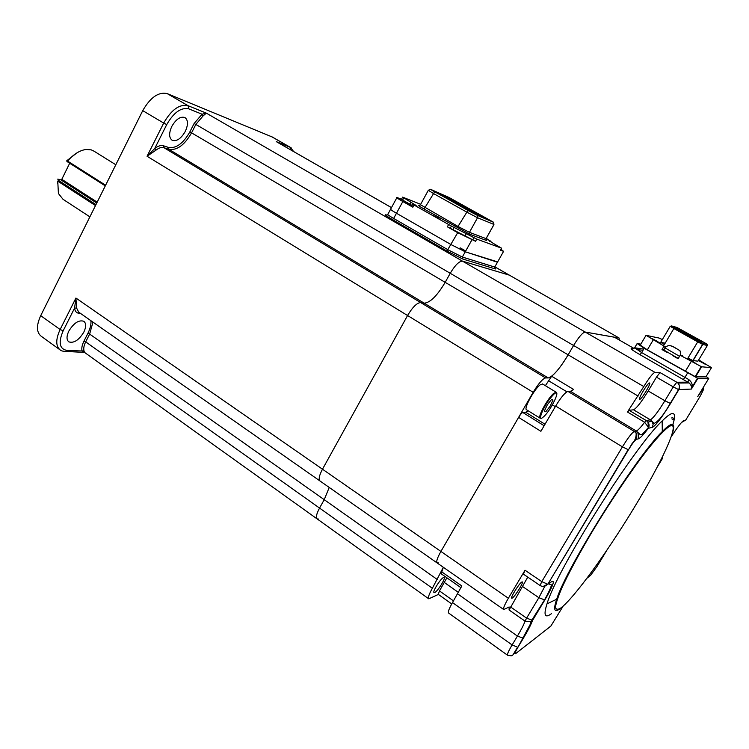 <?xml version="1.0" encoding="UTF-8"?>
<svg xmlns="http://www.w3.org/2000/svg" width="749" height="749" viewBox="0 0 749 749"><rect width="100%" height="100%" fill="white"/><g stroke="black" fill="none" stroke-linecap="round" stroke-linejoin="round"><path stroke-width="1.12" d="M94 151.158L91.228 149.866L86.144 149.463C79.778 150.315 73.599 154.191 67.607 161.072L105.618 185.228M95.488 205.572L57.757 181.155L58.413 193.504L63.019 199.29L89.88 216.854M57.448 183.177L57.757 181.155M57.776 179.123L60.941 179.91L61.802 179.311L97.201 202.146M69.685 163.245L61.802 179.311M67.607 161.072L66.933 161.494L66.801 160.707L76.988 152.833M105.291 185.883L66.933 161.494M57.879 179.975L95.975 204.608M434.738 592.506C437.734 591.289 445.955 578.088 444.063 577.507L443.427 577.582C440.496 578.649 432.145 592.038 434.064 592.59L434.738 592.506M619.301 340.009L619.114 338.024L509.395 275.164L462.489 261.148L509.226 275.098L495.267 267.103M618.992 337.986L585.184 332.041C582.628 332.519 578.762 336.994 573.584 345.476L568.163 354.801C559.643 368.845 552.996 376.55 548.231 377.936L545.581 377.917C542.632 378.751 538.484 383.544 533.157 392.298L440.918 551.433C437.276 557.93 436.012 561.769 437.126 562.939L438.268 562.855M545.375 385.679L551.667 376.251C556.676 372.038 562.171 364.885 568.163 354.801L573.584 345.476L450.224 273.291C455.102 265.155 459.184 261.101 462.489 261.148C459.184 261.101 455.102 265.155 450.224 273.291L445.206 282.289L450.224 273.291L195.835 124.428L191.632 132.732C184.6 145.034 177.036 150.568 168.937 149.351L163.928 147.684C161.597 147.001 158.928 147.834 155.914 150.203L147.057 156.251L154.706 148.545L155.914 150.203M168.534 147.469C176.155 148.63 183.271 143.433 189.881 131.861L194.094 123.548L202.052 114.204L188.739 108.839C181.071 107.21 173.74 112.462 166.737 124.587L154.706 148.545C158.02 145.943 160.96 145.025 163.525 145.783L168.534 147.469L168.937 149.351L424.177 303.176C430.179 302.727 437.191 295.771 445.206 282.289C437.191 295.771 430.179 302.727 424.177 303.176L420.657 302.559L424.177 303.176L548.231 377.936M533.157 392.298L407.568 315.516C412.587 307.137 416.95 302.811 420.657 302.559C416.95 302.811 412.587 307.137 407.568 315.516L322.482 469.211L407.568 315.516L147.057 156.251L163.694 123.07L142.731 110.646C150.399 97.342 158.554 91.668 167.205 93.616L272.299 137.02M80.592 313.475L79.179 313.354C76.464 313.035 74.928 311.284 74.572 308.101L76.595 308.054L78.701 312.146L320.085 481.045C318.362 479.472 319.158 475.521 322.482 469.211C319.158 475.521 318.362 479.472 320.085 481.045L437.032 562.874M460.981 587.712L441.142 573.771L443.342 567.283L432.37 588.265C428.99 594.257 427.782 597.777 428.765 598.816L438.39 594.434M92.951 322.126L89.646 334.063L324.223 499.677L329.232 487.449L324.223 499.677L319.551 508.075L324.223 499.677L437.416 579.595M428.681 598.76L317.183 518.945C315.666 517.531 316.452 513.908 319.551 508.075C316.452 513.908 315.666 517.531 317.183 518.945L318.718 519.076M83.86 332.069C78.898 340.158 73.889 343.426 68.842 341.862C66.436 339.859 66.427 336.282 68.805 331.124C73.805 322.988 78.814 319.711 83.813 321.274C86.247 323.296 86.266 326.901 83.86 332.069M185.284 131.412C181.043 138.687 176.661 141.645 172.148 140.269C168.928 137.788 168.806 133.182 171.783 126.441C176.052 119.138 180.434 116.17 184.909 117.527C188.177 120.055 188.299 124.69 185.284 131.412M166.737 124.587L163.694 123.07C171.446 109.654 179.573 103.868 188.055 105.693L206.368 113.155L202.052 114.204L203.073 115.926L195.835 124.428L194.094 123.548M643.784 386.559L627.447 412.006L629.123 410.33L633.504 409.787C636.463 408.383 641.359 402.11 648.203 390.978L656.461 377.159L660.047 372.571L654.954 372.356C652.847 373.142 649.13 377.88 643.784 386.559L573.584 345.476C578.762 336.994 582.628 332.519 585.184 332.041L206.368 113.155L203.073 115.926M64.639 351.412L65.846 351.431C63.066 351.356 61.193 350.878 60.22 349.98C55.651 346.178 55.623 339.353 60.126 329.513L63.178 330.768L74.572 308.101L75.921 298.036L76.595 308.054M59.864 349.717L41.101 336.161C36.411 332.275 36.28 325.441 40.708 315.666L142.731 110.646M84.403 352.217L82.072 350.991L83.991 350.813L84.571 352.442L317.183 518.945M84.534 352.414L65.846 351.431L66.914 350.41L82.072 350.991C81.407 348.332 82.025 345.046 83.944 341.141L85.695 341.862C83.954 345.411 83.382 348.388 83.991 350.813M276.615 141.795L277.729 142.441M390.997 209.186L390.688 209.074C389.134 208.709 391.062 210.095 396.474 213.25L451.085 244.605L465.269 251.795L497.645 261.897L494.949 266.691M433.381 215.59L439.036 218.502L433.381 215.59M404.479 202.061L410.518 205.151L404.479 202.061M460.317 233.772L466.262 236.815L460.317 233.772M500.941 249.286L503.581 251.355L500.444 250.166M473.967 237.667L472.759 239.839L475.549 241.272L457.695 232.686L447.359 226.816L450.205 228.276L451.422 226.076L476.757 239.1L501.558 248.181L493.085 243.275L486.26 238.313M396.792 197.811L390.688 209.074C389.134 208.709 391.062 210.095 396.474 213.25L451.085 244.605L465.269 251.795L497.467 262.225L503.581 251.355M401.473 199.253L396.97 197.493C395.444 197.053 397.41 198.401 402.84 201.528L393.646 218.446L448.164 249.885L462.339 257.038L494.752 267.037L462.33 257.066L465.269 251.795L462.33 257.066L462.854 259.06L446.956 251.055L457.695 232.686M420.657 204.308L402.634 197.127L416.154 205.498L412.811 204.196L414.019 205.02L451.422 226.076M402.84 201.528L412.83 207.201L411.622 206.368L412.774 204.262M472.759 239.839L450.205 228.276M475.549 241.272L476.757 239.1L475.549 241.272M412.119 205.46L402.634 200.058L403.795 197.923M402.597 197.193L401.473 199.262L402.634 200.058M493.909 224.447L477.544 217.744L466.515 211.976L433.212 193.382L428.316 190.293L430.319 189.347M493.666 222.35L477.291 215.338L467.91 210.432L430.478 189.272L448.595 197.287L493.666 222.35L493.928 224.663L486.204 238.416M449.522 197.755L493.357 222.144L476.317 214.851L432.688 190.677L449.522 197.755L449.831 198.991L485.755 218.886M542.594 383.994L540.132 384.864C534.103 389.265 523.354 409.104 526.575 409.806L540.095 418.176M545.759 411.781L550.056 406.295L552.996 400.078L551.657 399.292L547.322 404.797L544.373 411.061L545.759 411.781M672.499 425.657C675.326 417.249 675.224 413.214 672.181 413.532C670.121 413.879 666.779 416.35 662.153 420.957C634.356 446.629 556.629 570.073 547.023 603.806C543.343 615.294 544.841 618.58 551.498 613.656M639.758 399.311L639.646 399.301C637.848 399.095 647.848 382.542 649.523 382.954L649.608 382.973C651.368 383.226 641.528 399.554 639.758 399.311M512.26 598.067L511.745 598.198C510.097 597.945 519.244 583.246 521.8 582.029L522.278 581.917C523.888 582.207 514.9 596.681 512.26 598.067M640.826 344.156L637.146 343.548L644.206 348.276L697.506 378.161L708.723 378.451L706.138 376.485M503.646 609.48L437.126 562.939C436.012 561.769 437.276 557.93 440.918 551.433L518.608 417.39C520.377 414.497 521.772 412.868 522.811 412.493L525.667 412.231L528.204 410.817M525.021 570.232L541.78 581.617L540.095 585.521L523.42 574.155L525.021 570.232L508.365 598.254C504.526 604.855 502.972 608.619 503.712 609.527L509.133 606.971L509.095 609.995L527.773 577.133M451.731 603.928L438.277 594.36L439.466 590.924L446.872 577.797M507.513 655.197L448.66 613.066C447.79 612.092 449.072 608.591 452.508 602.571L461.833 585.961L441.545 571.721M553.015 583.883L551.114 586.064M654.954 372.356L585.184 332.041L614.414 337.219M518.608 417.39L540.9 431.302L555.655 406.052C561.048 397.232 565.139 392.354 567.939 391.409L570.429 391.315L573.725 389.517L551.667 376.251M540.095 585.521C542.894 587.085 545.375 586.626 547.528 584.136L541.78 581.617L622.419 446.872C627.98 437.856 631.931 432.716 634.291 431.424L636.266 430.993C637.802 430.525 640.582 427.623 644.617 422.267L648.484 427.351L648.334 428.259C643.513 434.692 640.198 438.221 638.363 438.848L636.407 439.345C634.852 440.243 632.222 443.689 628.523 449.672L547.959 584.033L551.966 581.458C555.056 580.363 552.678 586.533 544.813 599.977L532.576 620.35C531.088 624.488 528.017 630.452 523.354 638.242L518.046 647.08C515.012 652.285 514.189 654.486 515.584 653.68L550.824 626.145L563.089 606.231M452.508 602.571L512.119 644.945L517.643 647.23C511.277 657.013 513.823 656.246 507.569 655.235C507.007 654.476 508.524 651.04 512.119 644.945L517.428 636.088C521.313 629.572 523.86 624.591 525.058 621.146L530.816 621.792L532.576 620.35L526.603 618.131L538.849 597.693L544.813 599.977M703.096 387.748L702.253 389.134M688.668 379.471C691.683 381.934 692.778 384.555 691.954 387.355L691.402 389.068C692.132 387.355 691.374 385.314 689.136 382.945L687.957 382.168L688.668 379.471L684.932 377.393L687.545 373.039M664.943 348.07L663.801 349.989L678.248 358.453M692.245 361.121L687.048 358.434L696.083 363.668L692.245 361.121M656.854 341.085L651.621 338.379L655.216 340.767L660.468 343.482L656.854 341.085M698.34 360.484L706.082 364.707L698.499 360.222M676.094 328.343L697.796 340.673L703.245 341.993L680.719 329.635L676.094 328.343M698.686 359.913L711.484 367.656L701.588 366.785L680.176 355.251L678.098 358.715L672.639 355.616M645.966 335.458L640.255 345.12L647.342 349.858L695.175 376.625L705.895 376.897M663.876 349.867L662.013 349.577L664.063 346.122L646.05 335.327L659.073 338.052L662.35 339.559M665.898 346.441L664.063 346.122M682.526 355.578L680.176 355.251M662.013 349.577L667.425 352.648M697.909 361.205L707.356 345.504L702.599 344.409L697.722 341.844L687.994 358.041L692.881 360.569L697.928 361.158M665.178 343.164L660.712 342.312L664.307 344.624L673.885 328.53L670.233 326.292L673.772 327.294M680.719 329.635L681.019 330.927L679.746 330.571M680.85 331.217L685.934 333.474L686.196 332.49M685.672 333.904L685.934 333.474L699.632 341.123M96.752 203.035L60.941 179.91M189.881 131.861L638.111 396.062M163.525 145.783L163.928 147.684L545.581 377.917M40.708 315.666L60.126 329.513L75.921 298.036L508.365 598.254M83.944 341.141L87.895 333.333L89.646 334.063L85.695 341.862L432.37 588.265M391.465 207.632L276.212 141.589L290.106 147.253L290.743 149.894M271.597 136.664L291.267 147.946M167.205 93.616L188.055 105.693L188.739 108.839M79.179 313.354L79.656 312.82M63.178 330.768C58.207 342.443 59.452 348.987 66.914 350.41M87.895 333.333C90.236 328.624 91.247 324.42 90.919 320.703M390.472 209.477L387.898 214.214C386.334 213.868 388.244 215.281 393.646 218.446L392.42 219.569C386.025 215.806 384.003 214.261 386.353 214.926M460.139 247.835L465.7 251.018L460.139 247.835M494.574 267.842C495.95 268.825 496.175 269.181 495.229 268.9L494.743 267.065L495.361 268.769L494.574 267.852M495.229 268.9L462.854 259.06M446.956 251.055L392.42 219.569M471.861 239.952L465.269 251.795L471.861 239.952M412.83 207.201L414.019 205.02M448.576 224.606L447.359 226.816M453.089 229.344L454.306 227.153M465.166 235.532L466.374 233.36M501.558 248.181L500.407 250.213M490.033 240.569L489.64 241.272L490.043 240.569M409.872 204.159L411.042 202.024M485.923 239.727L486.532 240.504L469.923 234.325L424.065 209.018C418.85 206.022 417.09 204.805 418.775 205.376M428.231 190.452L420.451 204.702L458.379 226.657L469.426 232.349L486.054 238.613L486.532 240.504M477.291 215.338L477.544 217.744L469.426 232.349L469.923 234.325M493.619 222.331L493.872 224.634L486.054 238.613L486.7 240.476L486.064 239.83M434.626 191.875L424.065 209.018M467.91 210.432L457.208 227.78M439.298 194.365L449.831 198.991L449.306 199.946M453.697 199.946L452.396 201.668M430.993 189.703L476.083 214.738M543.287 417.015C550.73 411.07 562.087 387.158 554.176 393.955C546.592 399.891 535.132 424.327 543.287 417.015M553.904 393.225L556.198 392.242L554.213 393.805C548.352 400.022 544.139 406.379 541.583 412.868L540.188 418.242C537.108 417.624 547.987 397.728 553.904 393.225M560.261 608.6C554.307 613.028 553.118 609.911 556.676 599.266C566.132 568.004 636.79 455.795 662.294 431.536C666.535 427.22 669.606 424.842 671.507 424.421C674.437 423.943 674.428 427.857 671.469 436.152M565.326 604.087L560.72 608.254M561.048 607.832C574.305 597.768 607.252 552.135 634.197 507.616C661.236 463.097 679.568 423.897 671.151 425.544C667.116 427.033 658.998 435.206 647.623 449.484C631.781 469.829 611.212 500.22 593.049 530.226C579.529 552.977 569.203 572.039 562.078 587.422C558.258 596.326 556.058 602.851 555.505 606.99C555.87 609.677 557.724 609.958 561.048 607.832M644.206 348.276L641.659 352.573L684.932 377.393L683.275 379.556L639.964 354.67C633.448 350.86 630.527 348.865 631.201 348.688L633.083 348.95M643.709 349.118L634.628 347.798L637.043 343.707M631.201 348.688L634.628 347.798L641.659 352.573L639.964 354.67M545.019 424.243L525.667 412.231M555.299 406.66L552.406 404.891M439.466 590.924L453.501 600.885M444.372 582.507L458.435 592.431M566.89 391.802L548.334 380.595M614.358 337.172L634.047 348.472L614.32 337.162M636.444 349.409L642.988 350.326M660.047 372.571L676.796 382.233L687.957 382.168L683.275 379.556M648.203 390.978L664.897 400.762L673.239 386.877L656.461 377.159M633.504 409.787L650.347 419.815C653.156 418.307 658.006 411.95 664.897 400.762L670.505 403.486C661.901 417.427 655.871 425.395 652.388 427.379L648.334 428.259C649.467 426.153 649.336 424.084 647.941 422.062L646.256 420.554L650.347 419.815L651.995 421.294L653.128 424.308L652.388 427.379M697.928 378.264L691.402 389.068L678.566 389.592L673.239 386.877L676.796 382.233L677.901 383.057C679.746 385.08 680.055 387.27 678.837 389.639L670.505 403.486M629.123 410.33L646.256 420.554L644.617 422.267L627.447 412.006M543.1 586.458L547.959 584.033L628.168 449.662L622.419 446.872L555.655 406.052M628.523 449.672L632.165 443.417C635.068 440.59 636.388 437.173 636.126 433.147L634.291 431.424L567.939 391.409M697.506 378.161L691.954 387.355C691.973 386.334 691.027 384.864 689.136 382.945L677.901 383.057C679.624 385.042 679.849 387.224 678.566 389.592L670.233 403.449C663.53 415.124 658.146 421.781 654.083 423.41L651.995 421.294L647.941 422.062L648.484 427.351C640.507 436.817 642.043 434.139 640.011 434.411L636.266 430.993L570.429 391.315M636.407 439.345L636.126 433.147L638.092 432.697L638.363 438.848M548.24 583.846L551.966 581.458M522.727 586.626L538.849 597.693L544.804 586.336M509.095 609.995L525.058 621.146L526.603 618.131L510.603 606.971M457.62 593.854L517.428 636.088L523.354 638.242M548.249 583.846L550.534 584.529C552.537 583.939 550.496 589.135 544.42 600.099L530.816 621.792L530.077 624.657L518.046 647.08M548.483 627.971L550.964 625.902M522.811 412.493L544.149 425.75M587.094 578.116L590.68 575.213L597.103 566.375L606.84 550.29M586.973 578.237L588.789 576.552M588.162 577.067L590.68 575.213M662.05 459.156L661.114 459.596M657.369 466.88L661.985 459.259L662.603 456.59M674.072 420.17L671.853 418.86M681.59 422.399L683.809 420.526L685.7 420.114L700.072 396.39C705.521 386.184 704.743 386.259 697.731 396.605L708.723 378.451M671.282 436.704C677.639 426.911 681.815 421.518 683.809 420.526M681.805 422.305L685.747 420.039M671.947 417.333L674.343 418.747M664.766 347.751L679.54 356.299M678.435 349.736L671.759 345.963L678.435 349.736M685.232 371.513L691.243 361.524M701.588 366.785L695.596 376.728M705.839 376.99L711.484 367.656M653.212 339.971L647.342 349.858M707.374 345.476L706.99 344.194L702.403 343.126L702.777 344.474L693.068 360.625M660.712 342.312L670.233 326.292L671.61 325.937L676.572 327.36M674.531 327.725L698.358 341.02L697.722 341.844L673.885 328.53L674.531 327.725L671.61 325.937M692.881 360.569L702.599 344.409L702.487 343.173L707.075 344.25L704.004 342.387L706.99 344.194M677.012 327.482L703.994 342.387L676.853 327.435M702.403 343.126L698.358 341.02M115.805 164.752L93.522 150.858M495.276 267.075L619.114 338.024M293.645 151.56L290.518 147.441L272.027 136.861M391.484 207.604L276.709 141.851M387.664 214.635L387.121 215.085M419.374 205.535L420.32 204.926M542.491 383.928L556.198 392.242M703.76 386.653L702.937 388.01M547.023 603.806L556.676 599.266C566.927 567.573 636.753 456.675 662.294 431.536L662.153 420.957M680.532 355.298C680.466 351.599 680.017 349.914 679.193 350.251L673.323 346.675L669.353 345.401C667.265 345.869 665.842 346.684 665.075 347.845M662.434 343.538L662.912 342.733M695.175 376.625L701.186 366.673"/></g></svg>
